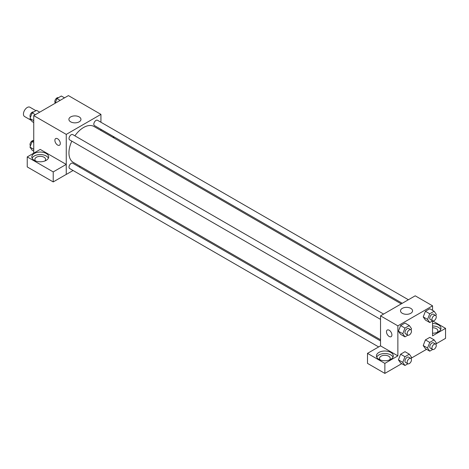 <?xml version="1.0" encoding="UTF-8"?>
<svg xmlns="http://www.w3.org/2000/svg" width="469" height="469" viewBox="0 0 469 469"><rect width="100%" height="100%" fill="white"/><g stroke="black" fill="none" stroke-linecap="round" stroke-linejoin="round"><path stroke-width="0.7" d="M35.925 110.684L29.922 107.225A5.364 3.095 120 0 0 25.789 108.661A5.364 3.095 120 0 0 23.45 114.061A5.364 3.095 120 0 0 24.564 116.517L31.317 120.416M33.745 153.164L33.745 115.62L68.421 95.6L100.935 114.372L100.935 122.245M100.935 129.321L100.935 130.488M100.935 129.385L113.903 136.878L112.953 137.429M113.903 136.878L113.903 137.974M70.667 116.916A6.027 3.482 180 0 1 77.233 116.16A6.027 3.482 180 0 1 80.955 119.378A6.027 3.482 180 0 1 74.923 122.855A6.027 3.482 180 0 1 68.896 119.378A6.027 3.482 180 0 1 70.667 116.916M73.076 170.499L66.258 174.439L66.258 134.392L33.745 115.62M66.258 134.392L100.935 114.372M55.67 138.584A3.834 2.21 -120 0 0 55.084 141.65A3.834 2.21 -120 0 0 57.587 145.027A3.834 2.21 60 0 1 55.084 141.656A3.834 2.21 60 0 1 55.67 138.584A3.834 2.21 60 0 1 59.504 140.794A3.834 2.21 60 0 1 59.504 145.22A3.834 2.21 60 0 1 57.587 145.032A3.834 2.21 -120 0 0 59.504 145.22M66.223 164.408L40.246 149.412L27.243 156.916L53.22 171.912L66.223 164.408L66.258 174.439M34.29 153.474A8.43 4.866 180 0 1 43.47 152.419A8.43 4.866 180 0 1 48.676 156.916A8.43 4.866 180 0 1 40.246 161.782A8.43 4.866 180 0 1 31.816 156.916A8.43 4.866 180 0 1 34.29 153.474M48.395 158.17A8.43 4.866 0 0 0 42.439 154.723A8.43 4.866 0 0 0 34.29 155.978A8.43 4.866 0 0 0 32.103 158.17M35.621 160.984A5.364 3.095 180 0 1 34.882 159.419A5.364 3.095 180 0 1 38.194 156.558A5.364 3.095 180 0 1 44.039 157.232A5.364 3.095 180 0 1 45.61 159.419A5.364 3.095 180 0 1 44.877 160.984M53.22 171.912L53.22 181.925L66.223 174.415M27.243 156.916L27.243 166.929L53.22 181.925M80.217 166.378L79.202 166.958M383.595 314.066L72.73 134.591A3.066 1.77 120 0 0 69.664 136.362A3.066 1.77 120 0 0 69.664 139.903L380.529 319.377M380.529 340.928L72.73 163.224A3.066 1.77 120 0 0 70.368 164.044A3.066 1.77 120 0 0 69.031 167.128A3.066 1.77 120 0 0 69.664 168.529L378.641 346.919M408.388 299.75L97.523 120.275A3.066 1.77 120 0 0 95.166 121.096A3.066 1.77 120 0 0 93.823 124.179A3.066 1.77 120 0 0 94.462 125.586L402.255 303.291M401.247 303.871L93.952 126.46A20.718 11.965 120 0 0 74.882 135.834M71.816 141.146A20.718 11.965 120 0 0 68.943 152.865A20.718 11.965 120 0 0 73.234 162.35L380.529 339.761M380.529 345.87L367.491 353.356L384.861 363.387L397.864 355.877L380.529 345.87L380.529 315.836L415.206 295.816L432.547 305.823L432.547 310.331M367.491 353.356L367.491 363.369L384.861 373.4L401.769 363.639M411.172 358.21L426.561 349.323M435.971 343.894L445.55 338.36L445.55 328.353L432.547 335.857L432.547 320.919M432.547 327.755A5.364 3.095 180 0 1 436.34 328.663A5.364 3.095 180 0 1 437.911 330.85A5.364 3.095 180 0 1 437.172 332.415M440.69 329.601A8.43 4.866 0 0 0 432.547 325.984M432.547 323.481A8.43 4.866 180 0 1 440.977 328.353A8.43 4.866 180 0 1 432.547 333.219M380.236 359.946A5.364 3.095 180 0 1 379.497 358.38A5.364 3.095 180 0 1 384.861 355.285A5.364 3.095 180 0 1 390.226 358.38A5.364 3.095 180 0 1 389.493 359.946M393.01 357.132A8.43 4.866 0 0 0 387.054 353.685A8.43 4.866 0 0 0 378.905 354.939A8.43 4.866 0 0 0 376.718 357.132M378.905 352.436A8.43 4.866 180 0 1 388.086 351.381A8.43 4.866 180 0 1 393.292 355.877A8.43 4.866 180 0 1 384.861 360.749A8.43 4.866 180 0 1 376.431 355.877A8.43 4.866 180 0 1 378.905 352.436M384.861 363.387L384.861 373.4M432.611 320.878L445.55 328.353M432.67 349.475L429.751 351.164L427.558 348.045L429.751 342.405L425.412 339.902L429.792 337.369L425.412 339.902L423.226 345.542L425.412 348.66L423.22 345.553M432.67 320.843L429.751 322.531L425.412 320.028L423.22 316.921L425.412 311.269L429.792 308.743L425.412 311.269L429.751 313.773L434.13 311.246L436.317 314.359L435.83 315.625M407.878 335.159L404.952 336.848L400.62 334.344L398.427 331.237L400.62 325.586L404.999 323.059L400.62 325.586L404.952 328.089L409.331 325.556L411.524 328.675L411.032 329.942M404.952 356.716L400.62 354.218L404.999 351.686L400.62 354.218L398.427 359.858L400.62 362.977L398.427 359.858L402.765 362.361L404.952 356.716L409.331 354.189L411.524 357.308L411.032 358.568M397.864 355.877L397.864 325.849L432.547 305.823M410.797 308.373A6.027 3.482 180 0 1 412.562 310.83A6.027 3.482 180 0 1 406.535 314.312A6.027 3.482 180 0 1 400.508 310.83A6.027 3.482 180 0 1 404.231 307.617A6.027 3.482 180 0 1 410.797 308.373M397.864 325.849L380.529 315.836M387.283 330.035A3.834 2.21 -120 0 0 386.696 333.107A3.834 2.21 -120 0 0 389.2 336.484A3.834 2.21 60 0 1 386.696 333.107A3.834 2.21 60 0 1 387.283 330.035A3.834 2.21 60 0 1 391.111 332.251A3.834 2.21 60 0 1 391.111 336.672A3.834 2.21 60 0 1 389.2 336.484A3.834 2.21 -120 0 0 391.117 336.672M404.952 336.848L402.765 333.729L404.952 328.089M410.844 329.801L408.675 328.546A3.066 1.77 120 0 0 406.312 329.367A3.066 1.77 120 0 0 404.976 332.457A3.066 1.77 120 0 0 405.609 333.858L407.778 335.106A3.066 1.77 120 0 0 410.844 333.342A3.066 1.77 120 0 0 410.844 329.801A3.066 1.77 120 0 0 408.481 330.622A3.066 1.77 120 0 0 407.145 333.705A3.066 1.77 120 0 0 407.778 335.106M400.62 334.344L398.427 331.231L402.765 333.729M409.331 325.556L404.999 323.059M429.751 322.531L427.558 319.418L429.751 313.773M435.637 315.485L433.473 314.236A3.066 1.77 120 0 0 431.111 315.057A3.066 1.77 120 0 0 429.774 318.14A3.066 1.77 120 0 0 430.407 319.541L432.576 320.796A3.066 1.77 120 0 0 435.637 319.026A3.066 1.77 120 0 0 435.637 315.485A3.066 1.77 120 0 0 433.274 316.305A3.066 1.77 120 0 0 431.937 319.389A3.066 1.77 120 0 0 432.576 320.796M425.412 320.028L423.226 316.915L427.558 319.418M434.13 311.246L429.792 308.743M407.878 363.792L404.952 365.48L402.765 362.361M410.844 358.433L408.675 357.179A3.066 1.77 120 0 0 406.312 357.999A3.066 1.77 120 0 0 404.976 361.083A3.066 1.77 120 0 0 405.609 362.49L407.778 363.739A3.066 1.77 120 0 0 410.844 361.968A3.066 1.77 120 0 0 410.844 358.433A3.066 1.77 120 0 0 408.481 359.254A3.066 1.77 120 0 0 407.145 362.338A3.066 1.77 120 0 0 407.778 363.739M404.952 365.48L400.62 362.977M409.331 354.189L404.999 351.686M429.751 342.405L434.13 339.873L436.317 342.991L435.83 344.258M435.637 344.117L433.473 342.862A3.066 1.77 120 0 0 431.111 343.683A3.066 1.77 120 0 0 429.774 346.773A3.066 1.77 120 0 0 430.407 348.174L432.576 349.423A3.066 1.77 120 0 0 435.637 347.652A3.066 1.77 120 0 0 435.637 344.117A3.066 1.77 120 0 0 433.274 344.938A3.066 1.77 120 0 0 431.937 348.021A3.066 1.77 120 0 0 432.576 349.423M429.751 351.164L425.412 348.66M427.558 348.045L423.226 345.542M434.13 339.873L429.792 337.369M33.745 122.532L32.162 121.618L29.975 118.505L32.162 112.859L36.541 110.332L39.73 112.167M33.745 120.68L29.975 118.505M35.351 114.7L32.162 112.859M33.616 112.015A3.066 1.77 120 0 0 31.294 112.959A3.066 1.77 120 0 0 30.016 115.972A3.066 1.77 120 0 0 30.462 117.238M55.119 103.286L56.96 98.543L61.339 96.016L64.523 97.851M60.143 100.384L56.96 98.543M58.414 97.704A3.066 1.77 120 0 0 56.087 98.642A3.066 1.77 120 0 0 54.814 101.656A3.066 1.77 120 0 0 55.26 102.922M33.745 151.165L32.162 150.25L29.975 147.131L32.162 141.491L33.745 140.577M33.745 149.312L29.975 147.131M33.745 142.4L32.162 141.491M33.616 140.647A3.066 1.77 120 0 0 31.294 141.585A3.066 1.77 120 0 0 30.016 144.604A3.066 1.77 120 0 0 30.462 145.865"/></g></svg>
